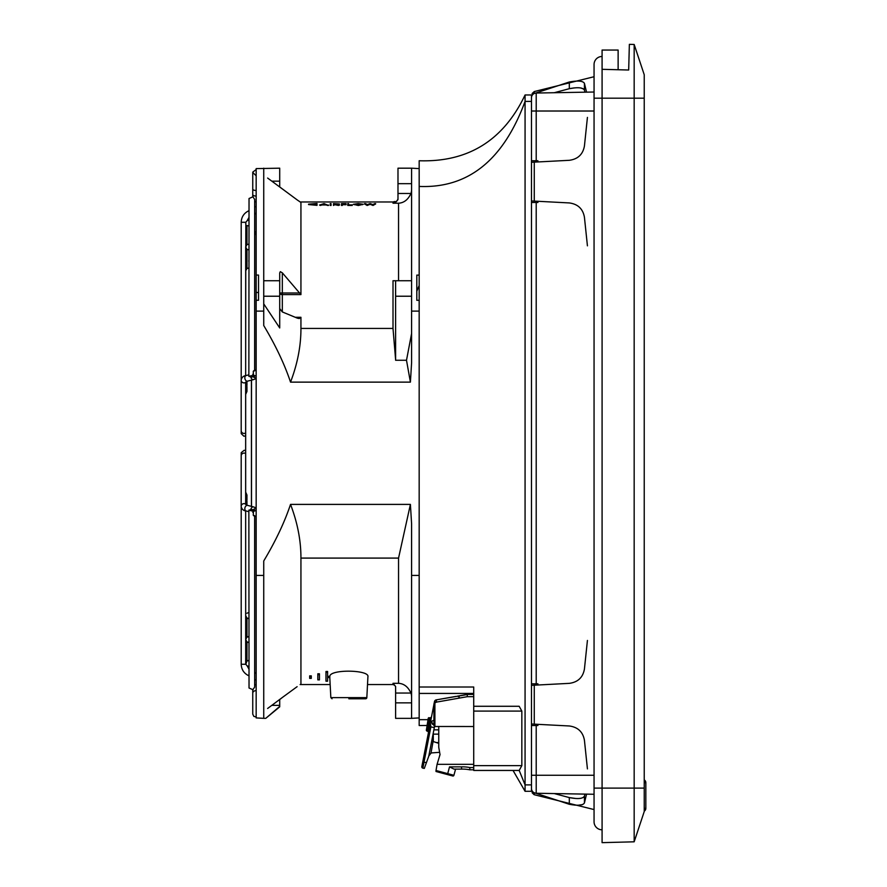 <?xml version="1.0" encoding="UTF-8"?>
<svg xmlns="http://www.w3.org/2000/svg" width="887" height="887" viewBox="0 0 887 887"><rect width="100%" height="100%" fill="white"/><g stroke="black" fill="none" stroke-linecap="round" stroke-linejoin="round"><path stroke-width="1.33" d="M424.03 186.536L422.378 186.525M430.949 719.756L429.995 719.723M428.022 719.667L419.174 719.69L419.174 725.522L427.102 725.477M419.174 725.522L419.174 693.434L473.725 693.434M513.041 770.448L525.071 791.304L525.071 94.976C503.428 140.401 468.136 162.332 419.174 160.758L419.174 693.434M473.725 694.399L467.305 694.399L467.305 696.683L473.725 696.65L473.725 687.015L419.174 687.015M473.725 706.274L519.161 706.274L521.833 711.086L521.833 765.636L519.194 770.448L473.725 770.448L473.725 769.805L469.711 769.805L473.725 769.805L473.725 767.565L469.933 767.565L469.711 769.805A36.012 36.012 0 0 0 461.562 769.107L461.539 766.856L461.562 769.107L453.978 769.107L449.532 766.856L447.713 773.63L436.016 770.504L436.016 771.502L436.016 770.504L436.016 771.502L451.838 775.737M519.194 770.448L525.071 784.895L531.479 784.895L531.479 791.304L525.071 791.304M473.725 696.65L473.725 764.328L473.725 726.508L434.896 726.486L433.931 725.522L433.931 703.823L433.931 725.522L434.896 726.486L434.896 702.837L436.67 702.083L436.282 699.865L435.739 700.031M525.071 94.976L531.479 94.976L531.479 784.895M531.479 111.019L536.214 111.019L536.214 93.035A4.812 4.812 0 0 0 531.479 97.847A4.812 4.812 0 0 1 536.214 93.035L594.057 92.026M531.479 160.758L537.899 160.758L537.899 161.955M531.479 683.81L537.899 683.81L537.899 684.997M537.899 201.282L537.899 202.48L531.479 202.48M537.899 724.335L537.899 725.522L531.479 725.522M531.479 788.443A4.812 4.812 0 0 0 536.214 793.255L536.214 725.522M594.057 794.264L536.214 793.255M618.128 69.74L618.128 50.049L602.085 50.049L602.085 69.319L628.683 70.018L618.128 69.74L628.683 70.018L629.36 44.35L628.683 70.018L618.128 69.74M594.057 76.725L534.262 91.561L594.057 76.725L594.057 64.496A8.027 8.027 0 0 1 602.085 56.469A8.027 8.027 0 0 0 594.057 64.496A8.027 8.027 0 0 1 602.085 56.469M634.172 841.807L634.172 788.099L644.228 788.099L644.228 811.561L634.172 841.807L602.085 842.65L602.085 788.099L594.057 788.099L594.057 821.794A8.027 8.027 0 0 0 602.085 829.811A8.027 8.027 0 0 1 594.057 821.794L594.057 821.794A8.027 8.027 0 0 0 602.085 829.811M644.228 779.906A3.204 3.204 0 0 1 645.836 782.678L644.228 782.678M644.228 808.356L645.836 808.356L645.836 782.678M645.836 808.356A3.204 3.204 0 0 1 644.228 811.128M531.479 685.341L569.31 683.356C577.925 682.192 582.959 677.402 584.433 669.009L587.427 640.447M587.427 768.885L584.433 740.323C582.959 731.93 577.925 727.152 569.31 725.976L531.479 724.003M531.479 200.95L569.31 202.935C577.914 204.099 582.959 208.877 584.433 217.282L587.427 245.832M587.427 117.394L584.433 145.956C582.959 154.349 577.925 159.139 569.31 160.303L531.479 162.288M586.54 92.148L584.433 83.345C582.959 80.861 577.925 80.418 569.31 82.003L534.262 93.523L569.31 82.003L569.31 88.7C577.936 87.048 582.97 87.536 584.433 90.186L584.988 92.181M554.264 92.714L569.31 88.7M584.433 90.186L584.433 83.345M583.613 89.044L580.763 87.968M578.512 87.746L576.539 87.758M573.501 88.001L569.343 88.7M583.812 89.221L582.959 88.645M579.111 87.78L578.113 87.735M574.344 87.913L569.498 88.667M580.863 87.99L581.417 88.101M586.54 794.131L584.433 802.946C582.959 805.418 577.925 805.862 569.31 804.276L569.565 804.332M571.927 804.742L572.725 804.853M577.282 805.219L578.291 805.208M581.44 804.875L582.67 804.509M576.173 805.174L574.266 805.041M578.524 798.533L580.408 798.367M572.392 798.134L569.31 797.579C577.936 799.242 582.97 798.743 584.433 796.105L584.988 794.109M578.468 798.533L577.592 798.555M575.774 798.488L569.31 797.579L569.31 804.276L534.262 792.756M578.391 805.208L582.449 804.598M584.378 796.26L583.446 797.358M580.353 798.378L578.446 798.533M554.264 793.566L569.31 797.579M430.317 722.96L421.835 766.623A1.286 1.286 0 0 0 422.855 768.131L430.86 726.896L430.317 722.96L434.164 703.191M430.86 726.896L434.331 727.573L428.776 756.167L424.319 768.408L422.855 768.131M434.552 726.42L434.331 727.573M433.022 724.524L433.931 724.967L433.931 720.211L432.291 720.976A0.643 0.643 0 0 0 431.925 721.43L431.803 722.073A2.251 2.251 0 0 0 433.022 724.524L431.803 722.073L433.022 724.524M436.016 770.504L437.08 764.328L473.725 764.328L473.725 767.565M437.08 764.328L440.03 754.593L438.743 747.231L438.743 726.508M439.63 752.32L431.736 752.897A3.847 3.847 0 0 0 430.993 753.152L428.82 755.924L430.993 753.152L428.82 755.924L430.993 753.152L428.82 755.924L430.993 753.152L433.056 741.488L438.743 743.339M430.993 753.152A3.847 3.847 0 0 1 431.736 752.897A3.847 3.847 0 0 0 430.993 753.152M428.266 718.137L430.372 717.816L427.7 731.21L426.869 731.076L428.998 717.605L428.266 718.137L426.337 730.345L426.869 731.076M467.305 694.554L436.282 699.865A2.251 2.251 0 0 0 434.464 701.65L434.209 702.959M460.153 695.663L461.85 695.364L460.153 695.663M466.396 694.554L457.459 696.14L459.189 697.027M453.301 696.872L439.575 699.289M441.438 698.956L455.94 696.406M428.931 730.123L431.47 717.051L430.372 717.816M431.98 739.658L433.056 741.488M431.459 717.128L430.76 720.676M421.835 766.623L422.7 762.188L426.447 762.543M426.004 745.158L422.7 762.188M434.242 702.826L434.464 701.65L436.67 702.083L467.305 696.683M439.453 756.167L440.03 754.593M434.896 702.837L433.931 703.823M438.743 742.585L436.437 742.585M433.288 741.565L433.288 734.137L438.743 734.137M433.288 732.917L433.056 734.137M452.858 776.003A0.965 0.965 0 0 0 453.235 775.981A0.965 0.965 0 0 1 452.858 776.003L453.579 775.803A0.965 0.965 0 0 1 452.858 776.003L453.579 775.803A0.965 0.965 0 0 1 452.858 776.003L453.579 775.803A0.965 0.965 0 0 1 453.257 775.97A0.965 0.965 0 0 0 453.579 775.803L452.736 775.981A0.965 0.965 0 0 0 453.911 775.293L455.574 769.107M453.978 769.107L461.562 769.107M453.911 775.293L447.713 773.63L447.469 774.562L452.736 775.981M594.057 788.099L594.057 98.191L602.085 98.191L602.085 788.099L634.172 788.099L634.172 44.472L644.228 74.719L644.228 788.099M644.228 98.191L602.085 98.191L602.085 69.319M629.36 44.35L634.172 44.472M297.123 686.671L282.321 697.504L297.123 686.671M279.715 705.365L271.81 705.365L282.321 697.504L279.715 699.577L279.715 706.418L265.767 718.348L279.715 706.828C277.498 708.691 277.498 708.691 279.715 706.828M271.81 705.365L267.63 708.469M267.63 178.054L297.123 199.863L279.715 186.946L279.715 181.159L271.81 181.159M297.378 200.052L300.937 202.458L300.937 294.606L282.321 272.819L282.321 294.606A2.606 1.608 0 0 1 279.715 292.998L300.172 292.998M419.174 311.104L411.59 311.104L411.59 362.816L410.404 382.131L290.526 382.131C297.511 363.814 300.981 345.919 300.937 328.434L300.937 317.291L295.26 317.291M411.59 280.735L393.008 280.735L395.613 280.735L395.613 360.266L406.501 360.266L411.59 333.534M308.543 204.165L308.543 204.575A938.723 812.958 90 0 1 317.014 205.352L317.014 203.489A946.762 819.921 90 0 0 308.543 204.165A940.397 814.41 90 0 1 317.014 204.93M367.24 205.451L367.118 205.451A257.784 66.27 -90 0 0 364.601 204.021L365.477 203.611A258.361 66.614 90 0 1 367.329 204.62A278.573 102.759 -90 0 1 370.079 203.611L370.201 203.611A277.709 101.395 90 0 1 372.906 204.62A258.771 67.467 -90 0 1 374.757 203.611L375.622 204.021A258.228 67.224 90 0 0 373.083 205.451L372.961 205.451A277.287 101.517 -90 0 0 370.112 204.332A278.152 102.881 90 0 0 367.24 205.451L367.118 205.451M358.315 205.496L353.336 204.287L358.248 203.589L363.271 204.276L358.315 205.496L353.336 204.287M331.051 205.451L330.208 205.451L330.208 203.611L331.051 203.611L331.051 205.451M328.512 205.451L327.58 205.451A290.57 121.707 -90 0 0 326.183 204.952L321.903 204.952A293.42 125.754 90 0 0 320.473 205.451L319.542 205.041L324.021 203.611L328.512 205.451M339.411 203.955L336.062 204.332A388.983 242.251 90 0 1 339.533 205.041L338.479 205.041A388.983 242.251 -90 0 0 335.009 204.332L333.468 205.451L333.468 203.611L339.411 203.955L337.925 204.697M339.533 205.041L338.479 205.451A388.306 241.829 -90 0 0 335.009 204.742L334.321 204.742M346.074 204.298L342.315 204.298L342.315 205.451L341.473 205.451L341.473 203.611L346.074 203.611L346.074 204.709L342.315 204.709M352.25 205.451L347.771 205.451L347.771 203.611L348.613 203.611L348.613 204.875L352.25 204.875L352.25 205.451M348.613 204.021L348.613 204.875M290.526 382.131C284.605 364.357 275.68 345.498 263.738 325.551L263.738 311.104L256.166 311.104L256.166 717.916L263.738 718.348L263.738 560.972C275.68 541.026 284.605 522.166 290.526 504.393L410.404 504.393L411.59 523.718L411.59 575.419L419.174 575.419M256.166 575.419L263.738 575.419M300.937 684.065L300.937 558.089C300.981 540.604 297.511 522.709 290.526 504.393M419.174 717.916L411.59 718.348L411.59 575.419M311.293 677.546L311.293 675.872L309.663 675.872L309.663 677.546M319.453 674.63L319.453 673.787L317.823 673.787L317.823 674.63L319.453 674.63L319.453 679.874L317.823 679.874L317.823 674.63M329.798 676.337L329.853 677.103A20.412 5.122 175 0 0 329.787 677.524L330.84 697.625L366.83 697.625L367.917 676.77C369.824 669.774 330.075 669.009 329.798 676.337L327.602 676.337M327.602 680.384L327.602 677.524L327.602 681.194L325.972 681.194L325.972 672.324L327.602 672.324L327.602 677.103L329.853 677.103M327.602 672.324L327.602 671.481L325.972 671.481L325.972 672.324M256.166 311.104L256.166 168.608L279.715 168.186L279.715 181.159M256.166 275.07L258.527 275.07L258.527 300.261L256.166 300.261L256.166 292.388M367.506 684.542L393.008 684.542L393.008 683.312L395.613 686.483L395.613 718.348L411.59 718.348M311.293 678.367L309.663 678.367L309.663 676.692L311.293 676.692L311.293 678.367M309.663 675.872L309.663 676.692M311.293 675.872L311.293 676.692M329.787 677.524L327.602 677.524M393.008 683.312L398.551 683.312C403.995 683.633 408.12 686.882 410.947 693.046A13.083 13.083 81 0 1 411.59 697.104M410.404 504.393L398.551 558.089L300.937 558.089M411.59 311.104L411.59 168.186L397.986 168.186L397.986 199.608L395.369 202.546L395.369 201.582C396.134 202.125 396.999 201.26 397.986 198.965M419.174 300.294L416.812 300.294L416.812 275.103L419.174 275.103M419.174 168.608L411.59 168.186M263.738 311.104L263.738 168.186M256.166 292.344L258.527 292.621M366.83 697.625A1.22 1.22 0 0 1 365.599 698.779L356.452 698.779M348.835 698.779L365.599 698.779M419.174 285.492L416.812 291.224M258.527 296.114L258.527 300.261M410.404 382.131L406.501 360.266M395.613 359.723L393.008 328.434L393.008 280.735M300.937 294.606L282.321 294.606L282.321 311.936L297.378 318.167L299.218 318.544L300.937 317.291M282.321 311.936L279.715 308.621M263.738 303.886L279.715 327.957L279.715 272.874L280.314 271.666L282.321 272.819M411.59 189.419A13.083 13.083 99 0 1 410.947 193.477C408.12 199.653 403.995 202.89 398.551 203.212L393.008 203.212L393.008 201.981L300.128 201.981M393.008 201.981L394.405 201.582L394.405 202.546L393.008 203.212M394.405 202.546L395.369 202.546M367.118 205.041A258.217 66.381 -90 0 0 364.601 203.611M375.622 203.611A258.671 67.345 90 0 0 373.083 205.041L373.083 205.451M372.961 205.041A277.764 101.683 -90 0 0 370.112 203.91L370.112 204.332M370.112 203.91A278.629 103.058 90 0 0 367.24 205.041M363.271 204.276L358.315 205.085M331.051 205.041L330.208 205.041M328.512 205.041L327.58 205.451M327.58 205.041A291.069 121.918 -90 0 0 326.183 204.542L326.183 204.952M326.183 204.542L321.903 204.952M321.903 204.542A293.919 125.976 90 0 0 320.473 205.041L320.473 205.451M320.473 205.041L319.542 205.041M334.321 205.041L333.468 205.041M342.315 205.041L341.473 205.041M346.074 203.744L342.315 203.744L346.074 204.154M352.25 205.041L347.771 205.041M263.738 280.735L279.715 280.735M358.281 204.919L362.428 204.276L358.281 203.711L354.19 204.287L358.281 204.919M322.369 204.387L325.74 204.387A291.535 122.151 -90 0 0 324.077 203.866A294.296 126.065 90 0 0 322.369 204.387M338.557 203.955L334.321 204.187L338.557 203.955M358.281 203.711L354.19 204.697M362.428 204.686L358.281 204.121M337.415 204.165L334.321 204.187M251.753 510.923L254.636 510.169L251.753 509.426L248.859 510.169L251.753 510.923M254.636 515.547L254.669 687.081L252.751 689.853L252.751 714.135L253.826 716.386L256.166 716.973M252.717 512.242C254.602 509.604 254.835 509.437 253.416 511.744L253.272 515.214A2.883 2.794 180 0 0 256.166 516.301A2.883 2.794 -0 0 1 255.633 516.356M256.166 510.834A2.883 2.794 180 0 0 253.416 511.744M251.453 472.272A2.883 2.883 90 0 1 251.453 472.66L251.453 413.874M251.453 496.11A2.883 2.883 90 0 1 251.453 496.543L251.453 390.535M246.974 637.121A2.883 2.883 90 0 1 248.881 636.655L246.974 637.121L245.688 639.483L246.974 641.933L245.688 639.549L246.974 637.121L246.974 618.062L245.688 615.678L245.666 510.857L245.688 639.549M248.881 642.399A2.883 2.883 90 0 1 246.974 641.933L248.881 642.399M246.941 505.202L246.941 501.244L245.666 498.317L246.874 500.612M245.688 246.974L245.666 375.678L245.688 270.857L246.974 268.462L246.974 249.402L245.688 246.974L246.974 244.601L245.688 247.052L246.974 249.402L248.881 249.868M246.874 385.912L245.666 388.218L246.941 385.291L246.941 381.321M246.974 613.261A2.883 2.883 90 0 1 248.87 612.784M248.87 618.538A2.883 2.883 90 0 1 246.974 618.062L248.87 618.538M246.941 499.991L246.952 495.057L245.666 492.141L245.666 394.393L246.952 391.466L246.941 386.532M248.881 668.953L247.185 665.926L248.881 666.27A2.883 2.883 90 0 1 247.185 665.926L245.821 664.252L246.974 660.992A2.883 2.883 90 0 1 248.881 660.527L246.974 660.992L245.688 663.421L245.655 510.857M245.688 663.343L245.821 664.252L241.197 664.252L241.197 506.898M246.697 381.41L247.595 381.133A2.883 1.974 -104.5 0 1 244.834 377.807A2.883 1.974 -104.5 0 1 246.154 375.534C243.459 375.789 241.796 377.308 241.164 380.102L241.197 430.638A2.883 2.794 180 0 0 245.666 432.978M245.655 375.678L245.821 222.282C246.808 226.54 246.808 226.54 245.821 222.282C246.808 226.54 246.808 226.54 245.821 222.282L247.185 220.608L248.881 220.264M241.197 379.636L241.197 222.282L245.821 222.282L245.688 223.18M246.93 225.509L248.881 226.008M251.753 375.611L248.859 376.354L251.753 377.097L254.636 376.354L251.753 375.611M255.633 370.167A2.883 2.794 0 0 1 256.166 370.212A2.883 2.794 180 0 0 253.272 371.309L253.416 374.791C254.846 377.086 254.613 376.92 252.717 374.292M252.862 196.714L254.669 199.442L254.636 370.977M256.166 375.7A2.883 2.794 180 0 1 253.416 374.791M256.166 195.972A2.883 1.441 180 0 1 255.633 196.005A2.883 1.441 180 0 1 252.751 194.552L252.762 172.122L256.166 169.55M252.751 691.971L252.751 697.526M531.479 101.395L525.071 101.395C503.428 160.115 468.136 188.465 419.174 186.436M521.833 765.636L473.725 765.636M521.833 711.086L473.725 711.086M525.071 784.895L524.117 782.356M536.214 160.758L536.214 111.019L594.057 111.019M536.214 683.81L536.214 202.48M531.479 775.26L594.057 775.26M534.262 685.196L534.262 724.147M534.262 201.094L534.262 162.144M531.49 95.707L534.262 91.561L534.262 93.434M594.057 821.794L594.057 809.565L534.24 794.719L534.262 792.856M584.433 802.935L584.433 796.105M469.933 767.565A38.263 38.263 0 0 0 461.539 766.856L449.532 766.856M300.937 328.434L393.008 328.434M398.551 280.735L398.551 203.212M398.551 683.312L398.551 558.089M411.59 702.859L395.613 702.859M410.947 693.046L395.613 693.046M410.947 193.477L397.986 193.477M411.59 183.664L397.986 183.664M411.59 296.225L395.613 296.225M263.738 296.225L279.715 296.225M256.166 684.742L254.669 684.742M256.166 679.83L254.669 679.83M256.166 690.751A2.883 2.561 180 0 0 252.751 693.268M246.353 504.947L247.595 505.39A2.883 1.974 104.5 0 0 244.834 508.717A2.883 1.974 104.5 0 0 246.154 510.99C243.459 510.735 241.796 509.216 241.164 506.433L241.164 506.433A2.883 2.794 180 0 1 246.065 504.426M253.782 506.998A2.883 1.974 -75.5 0 0 253.571 506.92L251.487 506.388L251.453 380.135L251.476 506.399L251.476 380.124L251.453 506.388L251.487 380.124L251.442 506.388M245.666 453.556A2.883 2.794 180 0 0 241.197 455.885L241.242 452.647L244.224 450.263L245.666 450.74M247.595 505.39L253.505 506.92A2.883 1.974 104.5 0 0 250.821 509.46M256.166 508.75A2.883 2.794 180 0 0 253.494 509.582M246.065 382.097A2.883 2.794 180 0 1 241.164 380.102M241.197 222.282C241.419 217.049 243.87 213.246 248.548 210.884L248.881 211.638M253.782 379.525A2.883 1.974 75.5 0 1 253.571 379.603L256.166 378.627M247.595 381.133L253.505 379.603A2.883 1.974 -104.5 0 1 250.821 377.064M256.166 377.784A2.883 2.794 180 0 1 253.494 376.953M254.669 206.704L256.166 206.704M254.669 201.781L256.166 201.781M256.166 190.417A2.883 1.441 180 0 1 255.633 190.439A2.883 1.441 180 0 1 252.751 188.998M248.881 674.885L248.548 675.65C243.87 673.277 241.419 669.485 241.197 664.252M594.057 98.191L594.057 64.496M534.262 91.561L532.122 93.523M533.963 794.564L532.122 792.756M531.49 790.583L534.262 794.719L594.057 809.565M428.51 732.307L427.711 731.176M437.324 771.169L436.537 771.635L437.324 771.169M438.743 729.857L433.887 729.857M277.986 708.269L265.767 718.348L263.738 718.348M330.152 684.542L300.128 684.542M393.008 684.542C394.671 685.097 395.547 685.973 395.613 687.148M330.84 697.625L332.06 698.779M395.369 201.582L394.405 201.582M248.859 510.169L249.036 688.013L253.028 689.742M256.166 673.632L254.658 672.279L254.702 516.223M251.464 414.096L251.464 472.438M251.464 390.236L251.464 496.288M245.666 498.317L245.666 388.218M246.974 225.531L246.974 244.601L248.881 244.125M248.87 261.488L248.87 260.456M246.974 268.462L248.87 267.996M251.431 380.135L251.431 506.388M245.699 639.793L245.699 639.228M245.699 247.296L245.699 246.73M245.655 382.12L245.655 504.415M254.658 231.163L256.166 234.379M256.166 235.022L254.658 231.873M251.498 380.124L251.498 506.399M253.505 506.92L256.166 507.941L253.571 506.92M241.197 455.885L241.164 506.433M246.154 510.99L248.859 511.688M248.881 217.581L247.185 220.608M248.859 376.354L249.036 198.511L253.017 196.77M254.702 370.311L254.691 214.233M251.487 380.146L253.571 379.603M245.666 435.794L243.947 436.26L241.209 433.643L241.197 430.638M248.859 374.835L246.154 375.534M253.505 379.603L256.166 378.594M252.751 194.619L252.751 196.67M252.751 172.433L255.633 175.282M256.166 212.902L254.658 214.244M246.974 641.933L246.974 660.992"/></g></svg>
